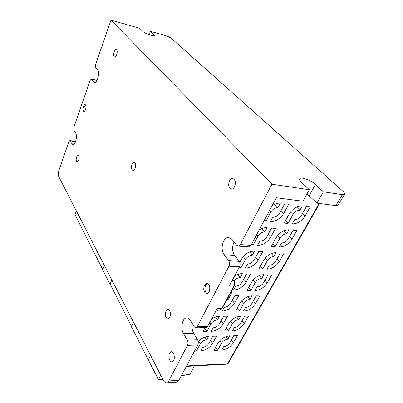<?xml version="1.0" encoding="UTF-8"?>
<svg xmlns="http://www.w3.org/2000/svg" width="403" height="403" viewBox="0 0 403 403"><rect width="100%" height="100%" fill="white"/><g stroke="black" fill="none" stroke-linecap="round" stroke-linejoin="round"><path stroke-width="0.6" d="M248.409 316.148L244.223 323.538C241.261 327.977 237.317 330.46 232.39 330.984L234.345 327.488C236.934 327.221 239.004 325.916 240.561 323.579L244.737 316.159L248.409 316.148M272.131 205.681C275.007 203.757 277.748 202.931 280.352 203.203L277.954 207.646C275.118 207.616 272.771 209.056 270.922 211.968L266 221.161L263.98 220.95M283.677 213.449C280.181 218.889 275.763 221.615 270.413 221.625L272.755 217.282C275.566 217.288 277.889 215.857 279.722 212.991L284.74 203.757L288.699 204.261L283.677 213.449L281.007 210.628M276.085 237.745C279.511 232.491 283.808 229.831 288.966 229.765L286.644 233.916C283.959 233.962 281.717 235.347 279.934 238.077L275.158 246.671L271.32 246.374L276.085 237.745M292.004 239.125C288.629 244.233 284.407 246.853 279.339 246.989L281.606 242.928C284.271 242.868 286.493 241.493 288.261 238.803L293.117 230.168L296.865 230.536L292.004 239.125L289.576 236.47M259.048 230.184C261.869 228.294 264.58 227.443 267.169 227.64L264.867 231.901C262.051 231.942 259.749 233.362 257.96 236.168L253.235 244.989L251.225 244.838M270.645 237.271C267.275 242.51 262.932 245.195 257.623 245.326L259.875 241.16C262.665 241.1 264.942 239.689 266.715 236.929L271.531 228.063L275.471 228.451L270.645 237.271L268.106 234.365M263.537 260.489C266.846 255.421 271.063 252.802 276.191 252.621L273.959 256.615C271.29 256.716 269.088 258.086 267.36 260.716L262.771 268.982L258.953 268.791L263.537 260.489M279.375 261.436C276.115 266.363 271.965 268.947 266.927 269.189L269.113 265.285C271.758 265.164 273.939 263.809 275.652 261.215L280.322 252.908L284.055 253.17L279.375 261.436L277.057 258.711M239.795 262.353L241.493 259.164C244.802 253.971 249.14 251.286 254.505 251.104L252.298 255.205C249.497 255.306 247.241 256.706 245.513 259.406L240.974 267.884L238.979 267.783M258.127 260.162C254.867 265.214 250.606 267.859 245.336 268.106L247.497 264.101C250.268 263.98 252.505 262.59 254.217 259.93L258.847 251.412L262.761 251.684L258.127 260.162L255.709 257.185M251.462 282.367C254.666 277.481 258.812 274.896 263.9 274.609L261.754 278.453C259.099 278.609 256.938 279.959 255.27 282.498L250.852 290.452L247.054 290.356L251.462 282.367M267.219 282.911C264.066 287.666 259.985 290.215 254.983 290.558L257.089 286.8C259.713 286.624 261.859 285.289 263.517 282.785L268.01 274.791L271.723 274.952L267.219 282.911L265.008 280.13M234.43 276.307C237.145 274.483 239.78 273.602 242.339 273.662L240.213 277.602C237.851 277.677 235.79 278.8 234.037 280.972M246.087 282.176C242.933 287.047 238.747 289.656 233.518 290.009L235.599 286.155C238.344 285.979 240.546 284.609 242.198 282.045L246.651 273.849L250.545 274.02L246.087 282.176L243.78 279.133M239.84 303.424C242.938 298.714 247.014 296.165 252.066 295.777L250.001 299.479C247.366 299.686 245.241 301.016 243.629 303.469L239.372 311.131L235.594 311.121L239.84 303.424M255.512 303.6C252.454 308.189 248.444 310.703 243.477 311.141L245.508 307.519C248.112 307.298 250.223 305.978 251.825 303.56L256.157 295.857L259.849 295.933L255.512 303.6L253.396 300.764M230.415 295.354L228.587 299.142L227.015 299.364M218.466 309.912L217.842 311.076L215.872 311.071M234.496 303.368C231.448 308.068 227.332 310.642 222.144 311.086L224.149 307.378C226.874 307.151 229.035 305.796 230.637 303.323L234.919 295.439L238.793 295.515L234.496 303.368L232.299 300.265M228.647 323.715C231.649 319.161 235.654 316.647 240.672 316.169L238.677 319.735C236.062 319.992 233.972 321.302 232.41 323.669L228.305 331.059L224.557 331.13L228.647 323.715M211.661 318.959C214.275 317.196 216.844 316.29 219.368 316.234L217.398 319.881C214.668 320.143 212.527 321.488 210.965 323.911L206.915 331.468L202.991 331.543L205.067 327.639M223.338 323.775C220.386 328.314 216.335 330.848 211.192 331.387L213.122 327.815C215.827 327.538 217.952 326.208 219.499 323.816L223.63 316.219L227.473 316.209L223.338 323.775L221.237 320.617M217.857 343.27C220.763 338.873 224.703 336.389 229.68 335.83L227.755 339.271C225.166 339.568 223.111 340.862 221.595 343.149L217.635 350.278L213.907 350.424L217.857 343.27M233.337 342.777C230.466 347.069 226.587 349.517 221.695 350.116L223.579 346.746C226.148 346.434 228.184 345.149 229.695 342.893L233.72 335.729L237.372 335.644L233.337 342.777L231.403 339.85M198.175 341.472C201.278 338.324 204.724 336.616 208.517 336.344L206.618 339.865C203.913 340.172 201.807 341.492 200.296 343.835L196.392 351.119L194.453 351.194M212.577 343.442C209.721 347.829 205.742 350.333 200.639 350.953L202.497 347.507C205.177 347.185 207.268 345.875 208.769 343.563L212.749 336.243L216.567 336.147L212.577 343.442L210.578 340.238M289.142 214.079C292.689 208.628 297.061 205.928 302.255 205.988L299.842 210.306C297.137 210.285 294.855 211.696 293.006 214.527L288.044 223.469L284.186 223.066L289.142 214.079M305.131 215.932C301.64 221.232 297.343 223.892 292.24 223.907L294.598 219.685C297.283 219.685 299.54 218.29 301.373 215.499L306.426 206.517L310.189 206.996L305.131 215.932L302.582 213.348M274.72 204.22L277.954 207.646M264.665 219.665L266 221.161M283.777 230.773L286.644 233.916M272.715 243.85L275.158 246.671M261.965 228.577L264.867 231.901M251.966 243.457L253.235 244.989M271.37 253.558L273.959 256.615M260.439 266.096L262.771 268.982M249.689 251.981L252.298 255.205M239.745 266.282L240.974 267.884M259.411 275.491L261.754 278.453M248.626 287.505L250.852 290.452M237.866 274.483L240.213 277.602M247.875 296.613L250.001 299.479M237.246 308.129L239.372 311.131M227.766 297.973L228.587 299.142M217.056 309.902L217.842 311.076M236.747 316.965L238.677 319.735M226.279 328.012L228.305 331.059M215.484 316.975L217.398 319.881M204.81 328.118L206.915 331.468M226.002 336.596L227.755 339.271M215.696 347.185L217.635 350.278M204.885 337.059L206.618 339.865M195.395 349.431L196.392 351.119M296.663 207.082L299.842 210.306M288.044 223.469L285.475 220.723M234.078 241.956C231.911 246.853 232.098 251.331 234.642 255.386L239.251 261.34C240.289 262.988 240.379 264.796 239.518 266.771L229.287 285.944L233.866 286.08C234.697 284.175 234.617 282.392 233.614 280.73L232.717 279.511M299.671 179.008L299.832 178.715C299.283 179.496 299.837 180.685 301.479 182.297L309.313 189.742L302.89 201.263L276.367 197.742L250.938 245.377L248.666 246.898M219.983 309.917L221.7 308.698L217.152 308.673L207.646 326.475L206.079 327.624M192.322 323.569C191.667 327.271 192.135 330.556 193.717 333.437L197.576 339.815C198.442 341.543 198.498 343.275 197.752 345.018L178.942 380.256L176.529 382.135M166.006 310.904L167.87 309.323C170.419 310.456 171.079 313.191 169.849 317.524L168.011 319.08C165.457 317.947 164.787 315.222 166.006 310.904M236.737 245.306L238.198 246.122L240.299 244.571L271.934 184.221L110.986 20.15L95.682 64.304L95.672 67.659L97.702 70.213C100.015 72.681 97.173 83.3 94.448 82.469L91.31 79.069L90.055 80.545L73.951 127.005L73.915 130.285L75.688 133.181C77.598 135.876 75.366 145.181 72.968 144.586L71.971 143.806L69.855 140.556L68.832 141.78L58.934 170.328C58.173 172.887 58.138 175.038 58.828 176.776L163.467 380.482C164.343 382.125 165.371 382.91 166.55 382.84L168.786 380.956L187.45 345.361C188.196 343.598 188.146 341.85 187.294 340.102L183.506 333.649C180.176 328.44 182.307 317.76 186.675 317.881C188.06 317.851 189.284 318.677 190.352 320.355L194.261 326.742L195.823 327.78L197.279 326.621L228.944 266.227C229.796 264.232 229.71 262.398 228.692 260.736L224.149 254.721C219.821 249.533 223.055 236.888 228.617 237.453L232.042 239.392L236.737 245.306M83.421 106.498C83.905 105.193 84.454 104.548 85.068 104.568C86.106 105.218 86.262 106.901 85.537 109.616C85.048 110.911 84.504 111.55 83.9 111.53C82.862 110.885 82.701 109.203 83.421 106.498M169.623 353.169L171.335 351.733C173.673 351.325 175.29 357.466 173.592 360.433L171.905 361.844C169.537 362.247 167.95 356.121 169.623 353.169M229.453 180.982C230.33 179.3 231.408 178.479 232.692 178.519C235.397 179.678 236.022 182.413 234.576 186.725C233.7 188.382 232.632 189.193 231.372 189.158C228.652 188.01 228.017 185.289 229.453 180.982M114.135 51.785C114.759 50.168 115.46 49.383 116.24 49.428C117.349 50.108 117.5 51.851 116.699 54.662C116.074 56.269 115.374 57.05 114.603 56.999C113.495 56.324 113.339 54.586 114.135 51.785M76.62 156.868L78.106 155.16C79.22 155.845 79.406 157.593 78.671 160.404L77.195 162.102C76.081 161.417 75.89 159.674 76.62 156.868M132.013 164.217C132.592 162.867 133.277 162.202 134.068 162.218C135.67 163.064 135.982 165.165 135.02 168.509C134.441 169.844 133.761 170.504 132.98 170.489C131.378 169.648 131.056 167.557 132.013 164.217M204.437 285.077L206.784 283.233C209.736 284.432 210.507 287.344 209.102 291.963L206.789 293.777C203.827 292.583 203.041 289.681 204.437 285.077M342.308 194.614L323.382 191.818L316.939 203.132L335.835 205.641L342.308 194.614L344.505 194.276C344.948 193.631 344.414 192.619 342.908 191.244L171.587 38.532C170.111 37.368 168.041 36.371 165.381 35.545L150.43 31.313L153.845 34.482L154.329 35.464C153.896 36.718 144.884 33.54 142.803 31.384L139.468 28.21L110.986 20.15M316.939 203.132L307.005 193.878M338.167 205.041L335.835 205.641M226.899 364.181L228.184 363.365M299.832 178.715C301.127 176.605 311.176 180.312 315.453 184.463L323.382 191.818M309.313 189.742L271.934 184.221M149.145 34.718L150.43 31.313M84.363 111.424C83.728 110.326 83.718 108.745 84.333 106.674L85.517 104.856M207.308 293.691C204.845 291.913 204.286 289.052 205.631 285.112L207.464 283.354M181.179 376.059L188.413 374.301L188.261 374.573L189.798 374.478L194.402 365.969M160.742 375.183L158.45 379.646L162.883 379.349M158.45 379.646L131.443 326.838L133.564 322.269M131.605 326.49L110.034 283.919L111.772 279.848L110.155 284.15M104.432 265.552L102.679 269.773L109.954 284.145M148.223 359.99L150.536 355.31M102.805 269.471L104.382 265.456M76.374 210.935L74.968 214.708L102.715 269.466M244.223 323.538L242.203 320.657M186.569 365.969L227.534 363.728L319.196 203.429M270.922 211.968L269.562 210.492M279.934 238.077L277.627 235.488M257.96 236.168L256.666 234.647M267.36 260.716L265.199 258.106M245.513 259.406L243.281 256.58M255.27 282.498L253.24 279.873M243.629 303.469L241.724 300.845M232.41 323.669L230.627 321.055M210.965 323.911L209.903 322.259M221.595 343.149L219.922 340.55M200.296 343.835L198.598 341.034M293.006 214.527L290.548 211.973M240.299 244.571L250.938 245.377M224.149 254.721L234.642 255.386M228.692 260.736L239.251 261.34M239.518 266.771L228.944 266.227M216.497 309.902L220.098 309.917L222.068 308.552L221.7 308.698L233.866 286.08L234.234 285.949L222.098 308.502M197.279 326.621L207.646 326.475M232.098 280.679L233.972 280.886C234.959 282.468 235.045 284.155 234.234 285.949L234.259 285.898M233.992 280.911L232.818 279.319M183.506 333.649L193.717 333.437M187.294 340.102L197.576 339.815M197.752 345.018L187.45 345.361M168.786 380.956L178.942 380.256M96.916 80.459L91.632 79.29M95.325 82.288L93.612 81.91M153.845 34.482L153.377 35.716M309.187 195.662L315.453 184.463M74.061 144.138L71.971 143.806M75.522 141.705L70.243 140.859M238.198 246.122L248.822 246.908M228.617 237.453L228.985 237.488M195.823 327.78L206.18 327.624M166.55 382.84L176.675 382.125M91.35 79.079L96.987 80.328M186.327 366.413L226.939 364.176L228.138 363.446L319.665 203.495M338.052 205.248L344.505 194.276M69.89 140.561L75.603 141.478M232.375 289.404L230.964 294.492L227.846 297.817"/></g></svg>
